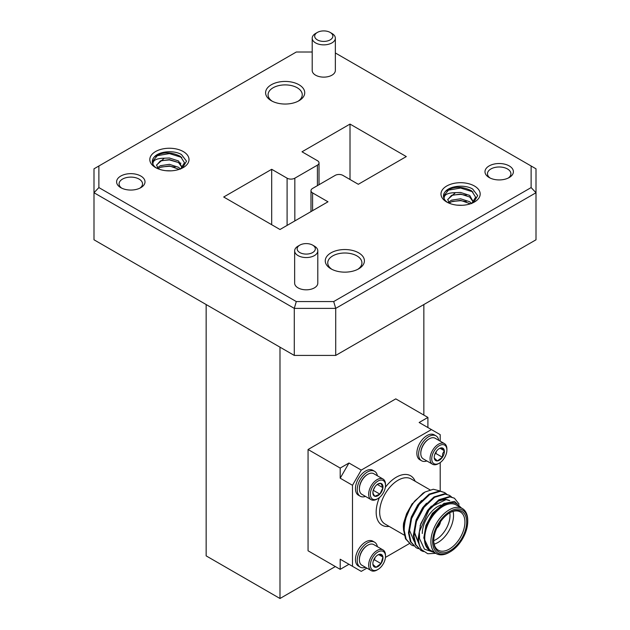 <?xml version="1.0" encoding="UTF-8"?>
<svg xmlns="http://www.w3.org/2000/svg" width="630" height="630" viewBox="0 0 630 630"><rect width="100%" height="100%" fill="white"/><g stroke="black" fill="none" stroke-linecap="round" stroke-linejoin="round"><path stroke-width="0.94" d="M489.148 177.526L489.148 177.526A14.199 8.198 180 0 1 489.148 165.926A14.199 8.198 180 0 1 509.237 165.926A14.199 8.198 180 0 1 509.237 177.526A14.199 8.198 180 0 1 489.148 177.526M508.276 178.03A11.718 6.765 0 0 0 510.914 173.754A11.718 6.765 0 0 0 507.481 168.966A11.718 6.765 0 0 0 494.708 167.501A11.718 6.765 0 0 0 487.47 173.754A11.718 6.765 0 0 0 490.116 178.03M330.994 268.837L330.994 268.837A19.569 11.301 180 0 1 330.994 252.85A19.569 11.301 180 0 1 358.675 252.85A19.569 11.301 180 0 1 358.675 268.837A19.569 11.301 180 0 1 330.994 268.837M357.738 269.341A17.089 9.867 0 0 0 361.927 262.868A17.089 9.867 0 0 0 356.919 255.89A17.089 9.867 0 0 0 338.294 253.756A17.089 9.867 0 0 0 327.742 262.868A17.089 9.867 0 0 0 331.931 269.341M299.801 252.551A9.096 5.253 0 0 0 312.661 252.551A9.096 5.253 0 0 0 312.661 245.133L314.409 246.141A11.576 6.686 180 0 1 317.803 250.866A11.576 6.686 180 0 1 310.661 257.04A11.576 6.686 180 0 1 298.045 255.591A11.576 6.686 180 0 1 294.651 250.866A11.576 6.686 180 0 1 298.045 246.141L299.801 245.133A9.096 5.253 0 0 0 299.801 252.551M317.339 39.871A9.096 5.253 0 0 0 330.199 39.871A9.096 5.253 0 0 0 330.199 32.445L331.955 33.461A11.576 6.686 180 0 1 335.349 38.186A11.576 6.686 180 0 1 328.198 44.352A11.576 6.686 180 0 1 315.591 42.911A11.576 6.686 180 0 1 312.197 38.186A11.576 6.686 180 0 1 315.591 33.461L317.339 32.445A9.096 5.253 0 0 0 317.339 39.871M271.325 100.729L271.325 100.729A19.569 11.301 180 0 1 271.325 84.751A19.569 11.301 180 0 1 299.006 84.751A19.569 11.301 180 0 1 299.006 100.729A19.569 11.301 180 0 1 271.325 100.729M298.069 101.233A17.089 9.867 0 0 0 302.258 94.76A17.089 9.867 0 0 0 297.25 87.783A17.089 9.867 0 0 0 278.625 85.648A17.089 9.867 0 0 0 268.073 94.76A17.089 9.867 0 0 0 272.262 101.233M120.763 187.653L120.763 187.653A14.199 8.198 180 0 1 120.763 176.061A14.199 8.198 180 0 1 140.852 176.061A14.199 8.198 180 0 1 140.852 187.653A14.199 8.198 180 0 1 120.763 187.653M139.884 188.157A11.718 6.765 0 0 0 142.53 183.881A11.718 6.765 0 0 0 139.096 179.093A11.718 6.765 0 0 0 126.323 177.629A11.718 6.765 0 0 0 119.086 183.881A11.718 6.765 0 0 0 121.724 188.157M335.349 38.186L335.349 70.45A11.576 6.686 180 0 1 328.198 76.624A11.576 6.686 180 0 1 315.591 75.175A11.576 6.686 180 0 1 312.197 70.45L312.197 38.186M294.651 250.866L294.651 283.138A11.576 6.686 0 0 0 298.045 287.863A11.576 6.686 0 0 0 310.661 289.312A11.576 6.686 0 0 0 317.803 283.138L317.803 250.866M157.295 167.58L157.941 167.273M161.052 166.981L169.415 166.233L175.077 167.131M161.052 160.65L169.415 159.91L180.952 163.241M180.511 169.116L184.464 162.753L180.479 156.405C170.698 151.507 161.941 151.72 154.208 157.059A17.12 9.883 0 0 0 152.295 161.595A17.12 9.883 0 0 0 152.995 164.383C152.484 160.422 156.248 158.358 164.288 158.201L156.516 165.036L158.358 168.911M152.295 161.745L157.311 155.681L169.415 153.578L181.794 157.453M448.466 202.033L449.111 201.726M452.222 201.435L460.585 200.686L466.255 201.584M452.222 195.103L460.585 194.355L466.255 195.253M471.681 203.569L475.642 197.206L471.649 190.851C461.877 185.952 453.112 186.173 445.378 191.504A17.12 9.883 0 0 0 443.465 196.04A17.12 9.883 0 0 0 444.166 198.836C443.654 194.867 447.426 192.811 455.466 192.654L447.686 199.489L449.536 203.364M443.473 196.19L448.481 190.134L460.585 188.031L472.965 191.898M155.555 167.564A19.601 11.316 180 0 1 155.555 151.562A19.601 11.316 180 0 1 183.275 151.562A19.601 11.316 180 0 1 183.275 167.564A19.601 11.316 180 0 1 155.555 167.564M446.725 202.017A19.601 11.316 180 0 1 446.725 186.015A19.601 11.316 180 0 1 474.445 186.015A19.601 11.316 180 0 1 474.445 202.017A19.601 11.316 180 0 1 446.725 202.017M467.736 521.443A24.806 14.325 120 0 0 450.19 511.316A24.806 14.325 120 0 0 432.652 541.698A24.806 14.325 120 0 0 450.19 551.825A24.806 14.325 120 0 0 467.736 521.443L467.736 520.427A26.05 15.041 -60 0 0 462.341 508.505A26.05 15.041 -60 0 0 442.268 515.482A26.05 15.041 -60 0 0 430.896 541.698A26.05 15.041 -60 0 0 436.291 553.62A26.05 15.041 -60 0 0 449.316 552.337L450.19 551.825M433.7 541.091A23.318 13.466 -60 0 1 450.19 512.529A23.318 13.466 -60 0 1 466.68 522.049A23.318 13.466 -60 0 1 450.19 550.612A23.318 13.466 -60 0 1 433.7 541.091M433.708 540.572A22.081 12.75 120 0 0 438.275 550.187A22.081 12.75 120 0 0 455.293 544.273A22.081 12.75 120 0 0 464.924 522.049A22.081 12.75 120 0 0 460.357 511.946A22.081 12.75 120 0 0 449.749 512.796M422.297 533.492A22.081 12.75 -60 0 1 437.913 506.457A22.081 12.75 -60 0 1 440.984 505.032M453.065 511.402A22.081 12.75 -60 0 1 453.529 515.466A22.081 12.75 -60 0 1 434.157 544.147M433.708 540.635A19.601 11.316 120 0 0 450.017 515.466A19.601 11.316 120 0 0 449.796 512.765M403.358 526.893L403.594 523.16A27.287 15.758 -60 0 0 403.358 526.814L403.594 530.373M435.826 553.337L427.77 553.731L421.667 549.777A31.012 17.908 -60 0 1 418.619 538.658A31.012 17.908 -60 0 1 419.359 531.712L419.541 538.658L424.455 549.147L434.401 552.534M460.27 507.308A27.287 15.758 120 0 0 442.402 505.701A27.287 15.758 120 0 0 425.423 529.035L432.574 514.033L443.622 503.614L454.498 501.393L461.349 507.938M462.341 508.505L456.199 504.961A26.05 15.041 120 0 0 436.125 511.938A26.05 15.041 120 0 0 424.754 538.154A26.05 15.041 120 0 0 430.148 550.077L436.291 553.62M413.493 545.887L411.233 544.887L406.114 539.13L404.192 530.334C404.263 520.002 407.878 510.142 415.02 500.74A31.012 17.908 120 0 0 404.358 521.695L411.54 504.709L422.943 493.219L425.037 492.006L415.02 500.74M411.233 544.887L405.507 538.784L403.586 529.98L404.358 521.695M421.667 549.777C419.462 546.745 418.312 542.958 418.202 538.422L420.738 523.829L428.353 509.694L438.913 499.74L449.474 496.566L454.427 498.204L459.128 504.173M423.431 551.573L420.974 550.51L415.863 544.761L413.941 535.957L416.469 521.372L424.092 507.237L434.645 497.275L445.205 494.101L449.552 495.393L451.521 496.905M420.974 550.51L415.249 544.407L413.327 535.61L415.863 521.018L423.478 506.882L434.038 496.928L444.599 493.755L449.552 495.393M418.367 548.698L416.107 547.698L410.988 541.95L409.067 533.145L411.595 518.553L419.218 504.417L429.778 494.463L440.331 491.29L444.678 492.581L446.646 494.093M416.107 547.698L410.382 541.595L408.46 532.791L410.988 518.207L418.611 504.071L429.164 494.109L439.724 490.935L444.678 492.581M419.359 531.712L428.967 510.048L439.519 500.086L450.08 496.92L454.427 498.204M438.787 440.338A14.388 8.308 120 0 0 435.984 435.858L434.227 434.842A14.388 8.308 120 0 0 417.635 448.229A14.388 8.308 120 0 0 419.84 459.766L421.596 460.782A14.388 8.308 120 0 0 426.872 460.963M435.984 435.858A14.388 8.308 120 0 0 419.391 449.245A14.388 8.308 120 0 0 421.596 460.782M446.898 450.017L446.898 449.048A11.907 6.875 120 0 0 444.426 443.599L435.165 438.252A11.907 6.875 120 0 0 432.44 437.716A11.907 6.875 120 0 0 429.211 438.842A11.907 6.875 120 0 0 421.431 449.332A11.907 6.875 120 0 0 420.793 453.427A11.907 6.875 120 0 0 423.258 458.876L432.519 464.223A11.907 6.875 120 0 0 438.472 463.633L439.315 463.144A10.718 6.19 120 0 0 446.316 453.702A10.718 6.19 120 0 0 446.898 450.017A10.718 6.19 120 0 0 440.795 444.961A10.718 6.19 120 0 0 432.314 455.088A10.718 6.19 120 0 0 439.315 463.144M444.426 443.599A11.907 6.875 120 0 0 430.699 454.679A11.907 6.875 120 0 0 432.519 464.223M443.992 453.939A7.158 4.134 120 0 0 444.339 450.733L442.685 453.608L442.394 457.254L437.377 460.916L434.298 458.057A7.158 4.134 120 0 0 437.377 460.916A7.158 4.134 120 0 0 442.394 457.254A7.158 4.134 120 0 0 443.992 453.939M365.479 496.409A14.388 8.308 -60 0 1 360.202 496.227L358.446 495.212A14.388 8.308 -60 0 1 356.241 492.684A14.388 8.308 -60 0 1 359.982 476.248A14.388 8.308 -60 0 1 372.834 470.295L374.59 471.303A14.388 8.308 -60 0 1 376.795 473.839A14.388 8.308 -60 0 1 377.386 475.784M360.202 496.227A14.388 8.308 -60 0 1 357.998 493.692A14.388 8.308 -60 0 1 361.738 477.264A14.388 8.308 -60 0 1 374.59 471.303M367.597 474.414A11.316 6.528 120 0 0 367.392 474.532A11.316 6.528 120 0 0 364.329 477.005A11.316 6.528 120 0 0 359.391 488.384A11.316 6.528 120 0 0 359.399 488.62M377.921 498.598L377.079 499.078A11.907 6.875 -60 0 1 371.125 499.669L361.864 494.322A11.907 6.875 -60 0 1 360.037 492.227A11.907 6.875 -60 0 1 359.391 488.872A11.907 6.875 -60 0 1 364.589 476.894A11.907 6.875 -60 0 1 367.818 474.288A11.907 6.875 -60 0 1 373.771 473.697L383.032 479.044A11.907 6.875 -60 0 1 384.851 481.139A11.907 6.875 -60 0 1 385.497 484.494L385.497 485.47A10.718 6.19 -60 0 1 377.921 498.598A10.718 6.19 -60 0 1 370.92 497.235A10.718 6.19 -60 0 1 375.015 483.438A10.718 6.19 -60 0 1 384.922 482.446A10.718 6.19 -60 0 1 385.497 485.47M371.125 499.669A11.907 6.875 -60 0 1 369.298 497.574A11.907 6.875 -60 0 1 372.401 483.974A11.907 6.875 -60 0 1 383.032 479.044M377.26 484.423L382.938 487.707A7.158 4.134 -60 0 1 379.858 494.125A7.158 4.134 -60 0 1 374.834 496.267A7.158 4.134 -60 0 1 373.243 494.786A7.158 4.134 -60 0 1 372.858 492.77A7.158 4.134 -60 0 1 372.897 491.983L373.188 493.731L374.834 496.267L379.858 494.125L373.283 490.329L374.992 486.762M377.386 546.683A14.388 8.308 120 0 0 374.59 542.202L372.834 541.186A14.388 8.308 120 0 0 356.241 554.573A14.388 8.308 120 0 0 358.446 566.11L360.202 567.126A14.388 8.308 120 0 0 365.479 567.307M374.59 542.202A14.388 8.308 120 0 0 357.998 555.589A14.388 8.308 120 0 0 360.202 567.126M359.399 559.519A11.316 6.528 -60 0 1 359.391 559.283A11.316 6.528 -60 0 1 367.392 545.423A11.316 6.528 -60 0 1 367.597 545.312M385.497 556.361L385.497 555.392A11.907 6.875 120 0 0 383.032 549.943L373.771 544.596A11.907 6.875 120 0 0 371.038 544.06A11.907 6.875 120 0 0 367.818 545.186A11.907 6.875 120 0 0 360.037 555.676A11.907 6.875 120 0 0 359.391 559.771A11.907 6.875 120 0 0 361.864 565.22L371.125 570.567A11.907 6.875 120 0 0 377.079 569.977L377.921 569.488A10.718 6.19 120 0 0 384.922 560.046A10.718 6.19 120 0 0 385.497 556.361A10.718 6.19 120 0 0 379.402 551.305A10.718 6.19 120 0 0 370.92 561.432A10.718 6.19 120 0 0 377.921 569.488M383.032 549.943A11.907 6.875 120 0 0 369.298 561.023A11.907 6.875 120 0 0 371.125 570.567M377.598 555.093L379.858 554.219A7.158 4.134 120 0 0 377.921 554.896A7.158 4.134 120 0 0 374.834 557.881A7.158 4.134 120 0 0 373.243 561.204A7.158 4.134 120 0 0 372.858 563.661A7.158 4.134 120 0 0 372.897 564.401L372.858 563.724M335.341 566.543L279.988 598.5L206.152 555.873L206.152 304.55M427.912 427.557L427.912 417.43L419.147 422.494L431.424 429.581L361.25 470.09L352.485 485.289L352.485 566.307L361.25 571.371L366.888 568.118M427.912 417.43L395.774 398.869L308.062 449.513L308.062 550.793L340.2 569.347L348.973 564.283L340.2 559.22L340.2 569.347M340.2 468.066L340.2 478.194L348.973 463.003L340.2 468.066L308.062 449.513M375.11 557.503L374.425 559.802L373.48 560.487M375.976 567.26L372.897 564.401A7.158 4.134 120 0 0 375.976 567.26A7.158 4.134 120 0 0 381 563.598L375.976 567.26M374.425 559.802L381 563.598A7.158 4.134 120 0 0 382.938 557.077L381 563.598M378.669 554.613L382.938 557.077A7.158 4.134 120 0 0 379.858 554.219L382.938 557.077M379.858 494.125L382.938 487.707L381 483.423L378.228 483.942M372.897 491.983A7.158 4.134 -60 0 1 375.976 485.565A7.158 4.134 -60 0 1 377.921 483.998A7.158 4.134 -60 0 1 381 483.423A7.158 4.134 -60 0 1 382.938 487.707M440.197 490.983L440.197 462.577M440.197 441.15L440.197 434.645L431.424 429.581M385.442 557.408L409.295 543.635M436.503 451.159L435.818 453.458L434.873 454.143M435.818 453.458L442.394 457.254M440.071 448.269L444.339 450.733A7.158 4.134 120 0 0 441.26 447.875L444.339 450.733M438.992 448.749L441.26 447.875A7.158 4.134 120 0 0 439.315 448.552A7.158 4.134 120 0 0 436.236 451.537A7.158 4.134 120 0 0 434.251 457.317A7.158 4.134 120 0 0 434.298 458.057M420.793 453.175A11.316 6.528 -60 0 1 420.793 452.938A11.316 6.528 -60 0 1 428.794 439.078A11.316 6.528 -60 0 1 428.998 438.968M437.047 527.664A6.205 3.583 120 0 0 440.236 522.136M433.802 552.187L429.786 550.431C426.274 548.202 424.478 544.178 424.415 538.351L425.423 529.035M403.594 523.16L406.61 513.686L412.382 503.465M348.973 463.003L361.25 470.09M352.485 485.289L340.2 478.194M340.2 559.22L352.485 566.307M440.071 490.967L433.275 489.25L425.045 492.006M436.858 528.058A6.205 3.583 120 0 0 440.488 521.782M429.786 550.431L423.801 538.004L425.911 525.483L432.369 513.356L444.347 503.212M420.092 525.782L427.502 510.536L431.392 506.071M437.984 501.118L445.449 499.236L449.143 500.322M418.981 544.068L414.06 532.374L416.162 519.852L422.628 507.725L426.518 503.26M414.107 541.257L409.185 529.562L411.295 517.041L417.753 504.913L421.651 500.448M405.224 518.348L406.61 513.686M432.007 506.425L446.064 499.59L449.749 500.677M418.918 543.847L414.666 532.728L415.824 523.325M279.988 598.5L279.988 347.169M156.523 165.257L160.296 160.973L169.415 159.587L178.534 162.556L182.235 167.698M158.138 168.682L160.296 167.304L169.415 165.918L179.196 169.376M164.288 158.201L169.415 158.004L178.534 160.973L182.275 167.651M157.445 167.808L160.296 165.721L169.415 164.335L178.534 167.304L180.424 168.927M165.753 170.683L171.021 170.84M447.694 199.71L451.466 195.426L460.585 194.04L469.704 197.009L473.406 202.143M449.308 203.136L451.466 201.757L460.585 200.364L470.366 203.821M455.466 192.654L460.585 192.457L469.704 195.426L473.445 202.104M448.615 202.261L451.466 200.175L460.585 198.781L469.704 201.757L471.594 203.38M456.923 205.136L462.192 205.293M333.695 301.565L531.122 187.582L536.004 192.741L335.719 308.377L294.281 308.377L93.996 192.741L93.996 168.816L98.879 165.997L98.879 187.582L93.996 192.741L93.996 239.794L294.281 355.422L294.281 308.377L296.305 301.565L333.695 301.565L335.719 308.377L335.719 355.422L294.281 355.422M531.122 187.582L531.122 165.997L536.004 168.816L536.004 239.794L335.719 355.422M531.122 165.997L335.349 52.967M312.197 52.014L296.305 52.014L98.879 165.997M98.879 187.582L296.305 301.565M317.418 185.645L317.418 165.147A5.473 3.158 0 0 0 319.016 162.918A5.473 3.158 0 0 0 317.418 160.681L302.014 151.791L350.012 124.079L406.303 156.579L358.305 184.291L342.901 175.392A5.473 3.158 0 0 0 335.168 175.392L312.582 188.433A5.473 3.158 0 0 0 310.984 190.669A5.473 3.158 0 0 0 312.582 192.898L312.582 210.688M287.099 225.398L287.099 178.188A5.473 3.158 0 0 0 294.832 178.188L294.832 220.933M271.695 224.721L271.695 169.297L223.697 197.009L279.988 229.501L327.986 201.789L312.582 192.898M350.012 179.503L350.012 124.079M317.418 165.147L294.832 178.188M287.099 178.188L271.695 169.297M423.848 415.076L423.848 304.55M314.409 246.141L312.661 245.133A9.096 5.253 0 0 0 299.801 245.133M331.955 33.461L330.199 32.445A9.096 5.253 0 0 0 317.339 32.445M152.995 164.383A17.12 9.883 0 0 0 156.492 168.076M154.208 157.059C158.941 151.224 173.935 149.877 181.519 154.602L186.519 161.185L182.456 167.989M444.166 198.836A17.12 9.883 0 0 0 447.662 202.521M445.378 191.504C450.119 185.677 465.105 184.33 472.689 189.055L477.69 195.639L473.634 202.443M430.014 489.841L411.114 478.934A26.05 15.041 120 0 0 391.041 485.911A26.05 15.041 120 0 0 379.669 512.127A26.05 15.041 120 0 0 385.064 524.05L404.232 535.114M389.135 526.397A28.531 16.475 -60 0 1 376.165 512.127A28.531 16.475 -60 0 1 379.425 497.55M385.347 487.289A28.531 16.475 -60 0 1 415.178 481.281M436.157 507.465L437.913 506.457M367.392 474.532L367.818 474.288M359.391 559.283L359.391 559.771M367.392 545.423L367.818 545.186M359.391 488.384L359.391 488.872M420.793 452.938L420.793 453.427M428.794 439.078L429.211 438.842M182.314 167.029L182.314 167.619M473.484 201.482L473.484 202.065M319.016 184.716L319.016 162.918M310.984 211.609L310.984 190.669"/></g></svg>
